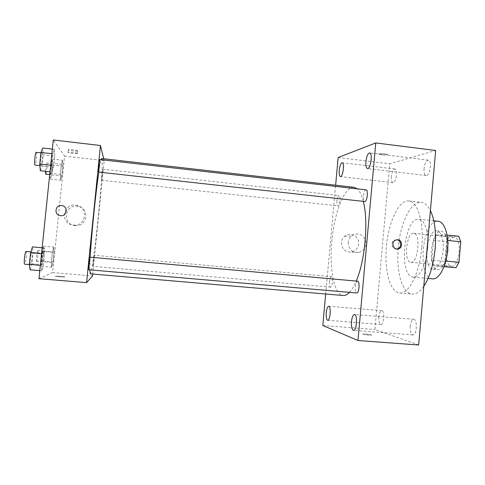 <?xml version="1.0" encoding="UTF-8"?>
<svg xmlns="http://www.w3.org/2000/svg" width="485" height="485" viewBox="0 0 485 485"><rect width="100%" height="100%" fill="white"/><g stroke="black" fill="none" stroke-linecap="round" stroke-linejoin="round"><path stroke-width="0.36" stroke-dasharray="2.42 1.82" d="M410.85 262.239C418.052 263.622 421.035 233.218 413.693 233.297C406.406 231.969 403.393 262.1 410.801 262.239L410.85 262.239M451.462 266.144C459.604 267.599 462.551 237.535 454.263 237.504C446.024 236.086 443.047 265.901 451.408 266.138L451.462 266.144M447.685 240.439L447.061 240.378L445.072 234.819L436.294 234.982L433.523 240.39L431.795 260.142L444.975 261.421L446.685 241.742L449.54 236.359L458.658 236.237M444.975 261.421L446.891 266.974M447.061 240.378L445.278 260.991L445.782 261.039M444.036 266.568L433.62 265.701L443.987 266.695M442.332 266.404L445.278 260.991M431.795 260.142L433.62 265.701M446.279 258.96C443.975 266.095 441.077 269.66 437.591 269.648C426.855 269.327 430.825 229.526 441.423 231.333C444.836 232.012 446.97 236.08 447.825 243.531M443.199 250.272C443.69 238.82 441.599 232.351 436.924 230.86C426.467 229.065 422.49 268.914 433.093 269.223L433.099 269.223C438.222 268.538 441.586 262.221 443.199 250.272M433.523 240.39L446.685 241.742M445.072 234.819L447.018 235.025M436.294 234.982L449.54 236.359M432.426 278.857C416.482 278.244 422.429 218.729 438.173 221.287M427.618 248.405C426.351 264.495 419.216 278.081 413.147 277.08C398.118 276.553 404.09 216.753 418.925 219.214C424.818 219.462 429.086 232.982 427.618 248.405M423.787 286.338C419.943 291.806 416.082 294.389 412.201 294.086C402.283 293.449 396.203 271.836 398.155 248.938M398.161 248.847C399.858 224.191 410.74 200.875 421.362 202.36C424.83 202.766 427.849 205.501 430.413 210.557M421.811 247.253C424.163 222.494 417.609 201.257 408.776 200.948C399.04 199.941 389.055 220.784 386.612 244.373C384.023 267.944 389.303 290.976 398.919 292.885L399.585 292.976C408.673 294.565 419.749 273.122 421.811 247.253M391.401 176.467C391.177 180.159 391.716 182.233 393.008 182.7C396.081 183.427 398.052 169.047 394.875 169.023C393.165 169.398 392.007 171.878 391.401 176.467M378.882 316.844C378.658 321.306 379.331 323.865 380.889 324.501C384.047 325.108 384.938 310.527 381.743 310.636C380.307 310.879 379.355 312.946 378.882 316.844M410.201 326.193C409.983 331.261 410.868 334.171 412.868 334.923C416.857 335.632 417.712 319.209 413.693 319.306C411.898 319.56 410.734 321.852 410.201 326.193M424.048 168.622C423.817 172.702 424.508 175.006 426.115 175.54C429.983 176.425 432.39 160.256 428.394 160.165C426.212 160.577 424.763 163.396 424.048 168.622M418.652 345.017L374.935 329.545L389.734 163.797L435.669 150.502M338.154 157.54L389.734 163.797M322.798 325.508L374.935 329.545M325.678 294.013L335.626 185.215M341.422 242.324C341.804 249.163 345.271 252.412 351.831 252.085C357.778 249.823 359.815 245.549 357.936 239.25C354.371 233.794 349.885 232.794 344.477 236.25C342.701 237.856 341.683 239.881 341.422 242.324M348.224 242.373C348.618 249.423 352.189 252.782 358.942 252.436C365.066 250.108 367.157 245.695 365.223 239.202C361.555 233.576 356.936 232.545 351.37 236.104C349.539 237.765 348.491 239.857 348.224 242.373M396.766 239.748L394.329 240.202C390.043 242.173 392.032 249.642 396.669 248.981M363.113 334.232C364.665 334.905 373.08 335.578 371.383 334.892C370.055 334.226 361.331 333.504 363.047 334.207L363.113 334.232C364.665 334.905 373.08 335.571 371.383 334.886C370.055 334.22 361.331 333.498 363.047 334.201L363.113 334.232M387.4 154.776L387.491 154.739C389.334 154.084 380.67 153.096 379.24 153.806C377.457 154.448 385.678 155.424 387.4 154.776L387.491 154.745C389.334 154.084 380.67 153.102 379.24 153.812C377.457 154.454 385.678 155.43 387.4 154.782M336.942 201.008C336.748 203.93 337.057 205.567 337.875 205.919L337.99 205.919C339.858 205.889 340.949 195.455 339.082 195.528C338.075 195.813 337.36 197.637 336.942 201.008M357.615 281.197C356.469 281.427 355.681 283.27 355.269 286.714C355.056 290.272 355.505 292.358 356.608 292.97M366.108 189.853C363.72 189.32 362.228 201.548 364.678 201.554M329.582 281.609C329.382 284.865 329.733 286.708 330.643 287.138C332.522 287.575 333.45 276.729 331.534 276.674L331.504 276.674C330.588 276.893 329.945 278.535 329.582 281.609M353.935 187.301C344.744 186.416 334.941 211.054 332.073 238.517C329.072 265.962 333.334 292.964 342.325 295.377L343.131 295.51M349.473 292.358C351.813 289.891 354.062 286.126 356.214 281.07M363.313 201.402C361.743 195.2 359.706 191.011 357.209 188.841M101.735 158.534C104.827 158.213 93.623 271.364 90.343 273.776L90.222 273.831M89.743 269.848L90.192 257.195M98.813 172.133L101.123 159.71M94.017 255.225L92.89 266.313L94.023 255.225L331.504 276.674M99.831 159.565C100.207 159.329 98.94 172.43 98.613 172.108M89.992 257.177C90.368 256.917 89.064 269.727 88.706 269.751M101.595 180.202L102.693 169.174L101.595 180.202M92.732 274.049L104.19 160.602L103.735 158.765M62.88 166.137L62.662 160.256L61.401 164.336L60.364 174.442L60.607 180.232L61.862 176.006L62.88 166.137L62.662 160.256L61.401 164.336L60.364 174.442L60.607 180.232L61.862 176.006L62.88 166.137L52.75 165.009L52.41 159.104L51.022 163.178L49.979 173.309L50.349 179.123L51.731 174.903L52.75 165.009M44.669 253.485L44.177 247.95L42.48 253.837L41.286 265.428L41.819 270.812L43.505 264.768L44.669 253.485L44.177 247.95L42.48 253.837L41.286 265.428L41.819 270.812L43.505 264.768L44.669 253.485L33.083 252.449L32.434 246.883M38.964 278.675L52.635 272.576L64.59 156.103L53.271 139.983M54.696 156.152L54.344 149.338L52.792 153.83L51.61 165.324L52.004 172.017L53.544 167.337L54.696 156.152L54.344 149.338L52.792 153.83L51.61 165.324L52.004 172.017L53.544 167.337L54.696 156.152L43.183 154.848L42.674 147.998M54.065 251.976L53.744 247.083L52.368 252.248L51.325 262.433L51.677 267.205L53.047 261.918L54.065 251.976L53.744 247.083L52.368 252.248L51.325 262.433L51.677 267.205L53.047 261.918L54.065 251.976L43.88 251.06L43.438 246.144L41.934 251.309L40.879 261.518L41.358 266.313L42.85 261.021L43.88 251.06M52.635 272.576L92.538 275.971M64.59 156.103L104.19 160.602M75.126 225.61C87.118 227.259 90.155 208.562 78.255 206.464C65.323 203.166 61.407 224.167 74.72 225.561L75.126 225.61M77.697 150.847C77.648 150.271 69.682 149.186 68.433 149.586C66.463 149.998 75.969 151.484 77.503 151.011L77.697 150.847M55.29 276.104L55.454 276.214C56.933 276.662 66.584 277.274 64.657 276.808L55.454 276.214C56.933 276.656 66.584 277.274 64.657 276.802L55.29 276.104M77.43 153.484C77.376 152.927 69.41 151.847 68.167 152.235C66.196 152.623 75.702 154.097 77.236 153.642L77.43 153.484M73.49 225.101C85.881 226.81 89.028 207.489 76.727 205.313C63.353 201.899 59.303 223.615 73.065 225.052L73.49 225.101M62.074 205.664C68.403 206.634 66.9 216.552 60.552 215.667L60.231 215.625M41.819 261.833L41.795 261.833C40.976 262.052 42.237 250.254 42.989 250.618C43.789 250.424 42.589 261.888 41.819 261.833M43.438 246.144L53.744 247.083M41.934 251.309L52.368 252.248M40.879 261.518L51.325 262.433M41.358 266.313L51.677 267.205M42.85 261.021L53.047 261.918M36.642 261.379L36.617 261.385C35.744 261.597 37.012 249.781 37.818 250.151C38.667 249.963 37.466 261.439 36.642 261.379M50.804 174.679C50.082 174.357 51.18 163.124 51.901 163.512C52.701 163.348 51.604 175.043 50.852 174.703L50.804 174.679M52.41 159.104L62.662 160.256M51.022 163.178L61.401 164.336M49.979 173.309L60.364 174.442M50.349 179.123L60.607 180.232M51.731 174.903L61.862 176.006M45.408 171.296C45.663 166.622 46.111 163.839 46.754 162.936C47.603 162.778 46.511 174.485 45.705 174.145M30.058 269.805L31.913 263.755L33.083 252.449M30.585 264.713L30.555 264.719C29.5 264.962 30.955 251.539 31.931 251.964C32.956 251.757 31.586 264.743 30.585 264.713M42.153 247.768L44.177 247.95M41.534 253.758L42.48 253.837M40.34 265.344L41.286 265.428M39.794 270.636L41.819 270.812M31.913 263.755L43.505 264.768M26.032 251.436C27.124 251.236 25.753 264.234 24.686 264.204M40.322 170.738L42.025 166.064L43.183 154.848M40.843 165.688C39.916 165.233 41.146 152.539 42.074 152.993C43.104 152.83 41.886 166.119 40.91 165.725L40.843 165.688M52.331 149.107L54.344 149.338M51.853 153.721L52.792 153.83M50.67 165.215L51.61 165.324M49.991 171.799L52.004 172.017M42.025 166.064L53.544 167.337M36.211 152.326C37.309 152.169 36.096 165.482 35.053 165.076M454.263 237.504L413.693 233.297M451.408 266.138L410.801 262.239M433.093 269.223L437.591 269.648M436.924 230.86L441.423 231.333M413.147 277.08L428.061 278.451M418.925 219.214L433.814 220.814M399.585 292.976L412.201 294.086M408.776 200.948L421.362 202.36M394.875 169.023L342.222 162.699M393.008 182.7L340.428 176.576M381.743 310.636L328.703 306.259M380.889 324.501L327.727 320.306M413.693 319.306L354.474 314.51M412.868 334.923L353.486 330.358M428.394 160.165L369.643 152.914M426.115 175.54L367.478 168.537M351.831 252.085L358.942 252.436M344.477 236.25L351.37 236.104M394.329 240.202L395.324 240.196M330.643 287.138L92.89 266.313M101.614 180.226L337.875 205.919M102.693 169.174L339.082 195.528M77.236 153.642L77.503 151.011M68.167 152.235L68.433 149.586M73.065 225.052L74.72 225.561M76.727 205.313L78.255 206.464M36.617 261.385L41.795 261.833M37.818 250.151L42.989 250.618M49.706 174.576L50.852 174.703M46.754 162.936L51.901 163.512M29.391 264.616L30.555 264.719M30.852 251.867L31.931 251.964M39.897 165.609L40.91 165.725M40.922 152.866L42.074 152.993"/><path stroke-width="0.73" d="M447.685 240.439L460.75 241.785L458.658 236.237L447.018 235.025M460.75 241.785L458.98 262.324L455.948 267.708L443.987 266.695M445.782 261.039L458.98 262.324M444.036 266.568L455.948 267.708M447.825 243.531L447.807 250.733L446.279 258.96M433.814 220.814L438.173 221.287C444.424 221.578 449.037 235.061 447.582 250.399C446.339 266.41 438.87 279.893 432.426 278.857L428.061 278.451M430.413 210.557C434.742 219.838 436.318 232.515 435.142 248.593C433.517 264.671 429.734 277.25 423.787 286.338M335.626 185.215L338.154 157.54L375.76 142.936L435.669 150.502L418.652 345.017L357.991 340.512L322.798 325.508L325.678 294.013M339.251 170.314C338.997 174.048 339.385 176.134 340.428 176.576C342.907 177.243 344.799 162.645 342.222 162.699C340.828 163.118 339.833 165.658 339.251 170.314M326.259 312.582C325.987 317.105 326.478 319.682 327.727 320.306C330.273 320.87 331.291 306.09 328.703 306.259C327.533 306.526 326.714 308.636 326.259 312.582M351.492 321.549C351.213 326.69 351.874 329.624 353.486 330.358C356.717 331.019 357.742 314.341 354.474 314.51C353.007 314.795 352.013 317.142 351.492 321.549M365.939 161.584C365.666 165.725 366.181 168.04 367.478 168.537C370.607 169.344 372.898 152.902 369.643 152.914C367.86 153.381 366.624 156.273 365.939 161.584M375.76 142.936L357.991 340.512M397.706 239.735L395.324 240.196C390.589 242.397 393.577 250.563 398.488 248.853C403.077 247.744 402.411 239.978 397.706 239.735M396.669 248.981L397.482 248.829C402.023 247.726 401.416 240.057 396.766 239.748M356.608 292.97L356.687 292.982C359.106 293.498 360.076 281.106 357.615 281.197L89.992 257.177C89.67 256.814 88.306 270.054 88.694 269.757L356.687 292.982M364.853 201.548C367.2 201.481 368.454 189.805 366.108 189.853L99.831 159.565C99.522 159.183 98.291 171.696 98.594 172.078L364.853 201.548M89.743 269.848L90.222 273.831L343.131 295.51C345.162 295.686 347.278 294.631 349.473 292.358M356.214 281.07C365.078 261.13 368.624 221.027 363.313 201.402M357.209 188.841L353.935 187.301L101.735 158.534L101.123 159.71M90.192 257.195C91.392 235.134 95.757 192.133 98.813 172.133M103.735 158.765L100.456 145.512L86.579 282.646L92.538 275.971L92.732 274.049M86.579 282.646L38.964 278.675L53.271 139.983L100.456 145.512M60.552 215.667L60.231 215.625C53.441 214.782 55.417 204.118 62.074 205.664C68.403 206.634 66.9 216.552 60.552 215.667M60.231 215.625C53.441 214.782 55.417 204.118 62.074 205.664L62.074 205.664M49.706 174.576L45.657 174.121L45.408 171.296M42.153 247.768L32.434 246.883L30.567 252.776L29.361 264.392L30.058 269.805L39.794 270.636M30.567 252.776L41.534 253.758M29.361 264.392L40.34 265.344M24.686 264.204L24.65 264.21C23.529 264.446 24.99 251 26.032 251.436L30.852 251.867M52.331 149.107L42.674 147.998L40.958 152.478L39.764 164.009L40.322 170.738L49.991 171.799M40.958 152.478L51.853 153.721M39.764 164.009L50.67 165.215M39.897 165.609L34.981 165.039C33.986 164.573 35.217 151.866 36.211 152.326L40.922 152.866M397.482 248.829L398.488 248.853M24.65 264.21L29.391 264.616"/></g></svg>

